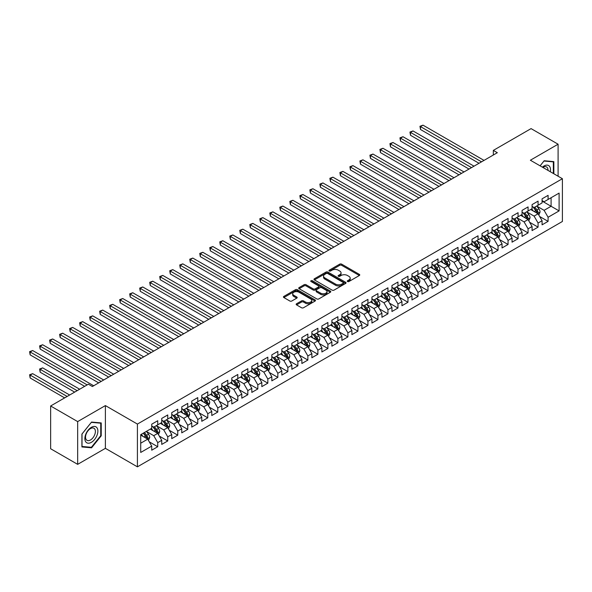 <?xml version="1.0" encoding="UTF-8"?>
<svg xmlns="http://www.w3.org/2000/svg" width="592" height="592" viewBox="0 0 592 592"><rect width="100%" height="100%" fill="white"/><g stroke="black" fill="none" stroke-linecap="round" stroke-linejoin="round"><path stroke-width="0.89" d="M347.534 281.533A0.969 0.562 0 0 0 348.91 281.533L359.351 275.502A1.391 0.799 0 0 0 359.758 274.94A1.391 0.799 0 0 0 359.351 274.37L341.665 264.158A1.391 0.799 0 0 0 339.697 264.158L329.263 270.189A0.969 0.562 0 0 0 328.974 270.588A0.969 0.562 0 0 0 329.263 270.981A0.969 0.562 0 0 0 330.639 270.981L331.986 270.204A4.447 2.568 0 0 1 338.276 270.204L339.749 271.055A4.447 2.568 0 0 1 341.051 272.868A4.447 2.568 0 0 1 339.749 274.681L338.395 275.465A0.969 0.562 0 0 0 338.113 275.857A0.969 0.562 0 0 0 338.395 276.257A0.969 0.562 0 0 0 339.771 276.257L341.125 275.48A4.447 2.568 0 0 1 347.415 275.48L348.888 276.331A4.447 2.568 0 0 1 350.19 278.144A4.447 2.568 0 0 1 348.888 279.957L347.534 280.741A0.969 0.562 0 0 0 347.252 281.133A0.969 0.562 0 0 0 347.534 281.533L347.534 280.741M296.57 303.755A1.391 0.799 0 0 0 296.163 304.318A1.391 0.799 0 0 0 296.57 304.887L301.528 307.751A1.391 0.799 0 0 0 303.496 307.751L315.092 301.062A1.391 0.799 0 0 0 315.499 300.492A1.391 0.799 0 0 0 315.092 299.922L297.406 289.717A1.391 0.799 0 0 0 295.438 289.717L283.849 296.407A1.391 0.799 0 0 0 283.442 296.977A1.391 0.799 0 0 0 283.849 297.539L289.843 301.002A1.391 0.799 0 0 0 291.804 301.002L296.77 298.139A1.391 0.799 0 0 0 297.177 297.569A1.391 0.799 0 0 0 296.77 297.006L293.795 295.29A3.715 2.146 0 0 1 292.707 293.773A3.715 2.146 0 0 1 295.001 291.789A3.715 2.146 0 0 1 299.049 292.256L310.689 298.975A3.715 2.146 0 0 1 311.784 300.492A3.715 2.146 0 0 1 309.49 302.475A3.715 2.146 0 0 1 305.435 302.009L303.496 300.891A1.391 0.799 0 0 0 301.528 300.891L296.57 303.755L296.57 304.887M77.663 421.593L77.663 464.35L105.391 448.344L105.391 405.587L77.663 421.593L50.638 405.986L88.371 384.201L92.374 386.517L497.339 152.706L493.336 150.398L493.336 155.023M105.391 405.587L137.418 424.072L562.4 178.71L562.4 221.475L137.418 466.836L137.418 424.072M558.093 176.231L558.093 144.211L530.373 160.225L562.4 178.71M558.093 144.211L531.068 128.612L493.336 150.398M332.082 290.11A1.391 0.799 0 0 0 334.051 290.11L345.647 283.42A1.391 0.799 0 0 0 346.054 282.85A1.391 0.799 0 0 0 345.647 282.28L327.961 272.076A1.391 0.799 0 0 0 325.992 272.076L314.404 278.765A1.391 0.799 0 0 0 313.997 279.335A1.391 0.799 0 0 0 314.404 279.905L332.082 290.11M311.399 281.74A0.969 0.562 0 0 1 312.391 281.881L312.391 280.726L330.366 291.101A1.391 0.799 0 0 1 330.773 291.671A1.391 0.799 0 0 1 330.366 292.241L318.77 298.93A1.391 0.799 0 0 1 316.809 298.93L299.123 288.718L299.123 287.586A1.391 0.799 0 0 0 298.716 288.156A1.391 0.799 0 0 0 299.123 288.718M299.123 287.586L304.088 284.722A1.391 0.799 0 0 1 306.049 284.722L313.22 288.866A1.391 0.799 0 0 0 315.188 288.866L318.481 286.965A1.391 0.799 0 0 0 318.888 286.395A1.391 0.799 0 0 0 318.481 285.832L311.015 281.518A0.969 0.562 0 0 1 310.726 281.119A0.969 0.562 0 0 1 311.325 280.601A0.969 0.562 0 0 1 312.391 280.726M542.08 201.08L551.093 206.275L551.093 197.728L559.1 193.103L548.088 199.46L548.088 195.353L542.08 198.823L542.08 202.923L538.076 205.239L538.076 201.132L532.075 204.603L532.075 208.702L528.071 211.018L528.071 206.911L522.063 210.382L522.063 214.482L518.059 216.798L518.059 212.691L512.058 216.161L512.058 220.261L508.054 222.57L508.054 218.47L502.046 221.941L502.046 226.04L498.042 228.349L498.042 224.25L492.033 227.713L492.033 231.82L488.03 234.129L488.03 230.029L482.029 233.492L482.029 237.599L478.025 239.908L478.025 235.808L472.016 239.272L472.016 243.379L468.013 245.687L468.013 241.588L462.012 245.051L462.012 249.158L458.008 251.467L458.008 247.367L451.999 250.83L451.999 254.937L447.996 257.246L447.996 253.139L441.995 256.61L441.995 260.709L437.991 263.026L437.991 258.919L431.982 262.389L431.982 266.489L427.979 268.805L427.979 264.698L421.97 268.169L421.97 272.268L417.967 274.584L417.967 270.477L411.965 273.948L411.965 278.048L407.962 280.356L407.962 276.257L401.953 279.727L401.953 283.827L397.95 286.136L397.95 282.036L391.948 285.499L391.948 289.606L387.945 291.915L387.945 287.816L381.936 291.279L381.936 295.386L377.933 297.695L377.933 293.595L371.931 297.058L371.931 301.165L367.928 303.474L367.928 299.374L361.919 302.838L361.919 306.945L357.916 309.253L357.916 305.154L351.907 308.617L351.907 312.724L347.904 315.033L347.904 310.926L341.902 314.396L341.902 318.496L337.899 320.812L337.899 316.705L331.89 320.176L331.89 324.275L327.887 326.592L327.887 322.485L321.885 325.955L321.885 330.055L317.882 332.371L317.882 328.264L311.873 331.735L311.873 335.834L307.87 338.143L307.87 334.043L301.868 337.514L301.868 341.614L297.865 343.922L297.865 339.823L291.856 343.286L291.856 347.393L287.853 349.702L287.853 345.602L281.844 349.065L281.844 353.172L277.84 355.481L277.84 351.382L271.839 354.845L271.839 358.952L267.836 361.261L267.836 357.161L261.827 360.624L261.827 364.731L257.823 367.04L257.823 362.94L251.822 366.404L251.822 370.503L247.819 372.819L247.819 368.712L241.81 372.183L241.81 376.283L237.806 378.599L237.806 374.492L231.805 377.962L231.805 382.062L227.802 384.378L227.802 380.271L221.793 383.742L221.793 387.841L217.789 390.158L217.789 386.051L211.781 389.521L211.781 393.621L207.777 395.93L207.777 391.83L201.776 395.301L201.776 399.4L197.772 401.709L197.772 397.609L191.764 401.073L191.764 405.18L187.76 407.488L187.76 403.389L181.759 406.852L181.759 410.959L177.755 413.268L177.755 409.168L171.747 412.631L171.747 416.738L167.743 419.047L167.743 414.948L161.742 418.411L161.742 422.518L157.738 424.827L157.738 420.727L151.73 424.19L151.73 428.29L140.718 434.646L140.718 452.451L151.73 446.094L147.726 439.16L140.718 435.113M559.1 193.103L559.1 210.9L548.088 217.257L544.085 210.323L536.826 206.134M539.63 216.48L548.088 221.364L548.088 217.257M548.088 221.364L542.08 224.827L542.08 220.727L538.076 223.036L534.073 216.102L526.821 211.914M529.618 222.259L538.076 227.136L538.076 223.036M538.076 227.136L532.075 230.606L532.075 226.507L528.071 228.815L524.068 221.882L516.809 217.693M519.613 228.031L528.071 232.915L528.071 228.815M528.071 232.915L522.063 236.386L522.063 232.279L518.059 234.595L514.056 227.661L506.796 223.473M509.601 233.81L518.059 238.694L518.059 234.595M518.059 238.694L512.058 242.165L512.058 238.058L508.054 240.374L504.051 233.44L496.792 229.245M499.596 239.59L508.054 244.474L508.054 240.374M508.054 244.474L502.046 247.944L502.046 243.837L498.042 246.154L494.039 239.212L486.779 235.024M489.584 245.369L498.042 250.253L498.042 246.154M498.042 250.253L492.033 253.724L492.033 249.617L488.03 251.926L484.027 244.992L476.775 240.803M479.572 251.149L488.03 256.033L488.03 251.926M488.03 256.033L482.029 259.496L482.029 255.396L478.025 257.705L474.022 250.771L466.762 246.583M469.567 256.928L478.025 261.812L478.025 257.705M478.025 261.812L472.016 265.275L472.016 261.176L468.013 263.484L464.01 256.551L456.758 252.362M459.555 262.707L468.013 267.591L468.013 263.484M468.013 267.591L462.012 271.055L462.012 266.955L458.008 269.264L454.005 262.33L446.745 258.142M449.55 268.487L458.008 273.371L458.008 269.264M458.008 273.371L451.999 276.834L451.999 272.734L447.996 275.043L443.993 268.109L436.733 263.921M439.538 274.266L447.996 279.15L447.996 275.043M447.996 279.15L441.995 282.613L441.995 278.514L437.991 280.823L433.988 273.889L426.728 269.7M429.533 280.046L437.991 284.922L437.991 280.823M437.991 284.922L431.982 288.393L431.982 284.293L427.979 286.602L423.976 279.668L416.716 275.48M419.521 285.818L427.979 290.702L427.979 286.602M427.979 290.702L421.97 294.172L421.97 290.065L417.967 292.381L413.963 285.448L406.711 281.259M409.516 291.597L417.967 296.481L417.967 292.381M417.967 296.481L411.965 299.952L411.965 295.845L407.962 298.161L403.959 291.227L396.699 287.031M399.504 297.376L407.962 302.26L407.962 298.161M407.962 302.26L401.953 305.731L401.953 301.624L397.95 303.94L393.946 296.999L386.694 292.811M389.492 303.156L397.95 308.04L397.95 303.94M397.95 308.04L391.948 311.51L391.948 307.403L387.945 309.712L383.942 302.778L376.682 298.59M379.487 308.935L387.945 313.819L387.945 309.712M387.945 313.819L381.936 317.282L381.936 313.183L377.933 315.492L373.929 308.558L366.67 304.369M369.475 314.715L377.933 319.599L377.933 315.492M377.933 319.599L371.931 323.062L371.931 318.962L367.928 321.271L363.925 314.337L356.665 310.149M359.47 320.494L367.928 325.378L367.928 321.271M367.928 325.378L361.919 328.841L361.919 324.742L357.916 327.05L353.912 320.117L346.653 315.928M349.458 326.273L357.916 331.157L357.916 327.05M357.916 331.157L351.907 334.621L351.907 330.521L347.904 332.83L343.9 325.896L336.648 321.708M339.453 332.053L347.904 336.937L347.904 332.83M347.904 336.937L341.902 340.4L341.902 336.3L337.899 338.609L333.895 331.675L326.636 327.487M329.441 337.832L337.899 342.709L337.899 338.609M337.899 342.709L331.89 346.179L331.89 342.08L327.887 344.389L323.883 337.455L316.631 333.266M319.428 343.604L327.887 348.488L327.887 344.389M327.887 348.488L321.885 351.959L321.885 347.852L317.882 350.168L313.878 343.234L306.619 339.046M309.424 349.384L317.882 354.268L317.882 350.168M317.882 354.268L311.873 357.738L311.873 353.631L307.87 355.947L303.866 349.014L296.607 344.818M299.411 355.163L307.87 360.047L307.87 355.947M307.87 360.047L301.868 363.518L301.868 359.411L297.865 361.727L293.861 354.786L286.602 350.597M289.407 360.942L297.865 365.826L297.865 361.727M297.865 365.826L291.856 369.297L291.856 365.19L287.853 367.499L283.849 360.565L276.59 356.377M279.394 366.722L287.853 371.606L287.853 367.499M287.853 371.606L281.844 375.069L281.844 370.969L277.84 373.278L273.837 366.344L266.585 362.156M269.39 372.501L277.84 377.385L277.84 373.278M277.84 377.385L271.839 380.848L271.839 376.749L267.836 379.058L263.832 372.124L256.573 367.935M259.377 378.281L267.836 383.165L267.836 379.058M267.836 383.165L261.827 386.628L261.827 382.528L257.823 384.837L253.82 377.903L246.568 373.715M249.365 384.06L257.823 388.944L257.823 384.837M257.823 388.944L251.822 392.407L251.822 388.308L247.819 390.616L243.815 383.683L236.556 379.494M239.36 389.839L247.819 394.723L247.819 390.616M247.819 394.723L241.81 398.187L241.81 394.087L237.806 396.396L233.803 389.462L226.544 385.274M229.348 395.619L237.806 400.495L237.806 396.396M237.806 400.495L231.805 403.966L231.805 399.859L227.802 402.175L223.798 395.241L216.539 391.053M219.343 401.391L227.802 406.275L227.802 402.175M227.802 406.275L221.793 409.745L221.793 405.638L217.789 407.955L213.786 401.021L206.527 396.832M209.331 407.17L217.789 412.054L217.789 407.955M217.789 412.054L211.781 415.525L211.781 411.418L207.777 413.734L203.774 406.8L196.522 402.604M199.326 412.95L207.777 417.834L207.777 413.734M207.777 417.834L201.776 421.304L201.776 417.197L197.772 419.513L193.769 412.572L186.51 408.384M189.314 418.729L197.772 423.613L197.772 419.513M197.772 423.613L191.764 427.084L191.764 422.977L187.76 425.285L183.757 418.352L176.505 414.163M179.302 424.508L187.76 429.392L187.76 425.285M187.76 429.392L181.759 432.856L181.759 428.756L177.755 431.065L173.752 424.131L166.493 419.943M169.297 430.288L177.755 435.172L177.755 431.065M177.755 435.172L171.747 438.635L171.747 434.535L167.743 436.844L163.74 429.91L156.488 425.722M159.285 436.067L167.743 440.951L167.743 436.844M167.743 440.951L161.742 444.414L161.742 440.315L157.738 442.624L153.735 435.69L146.476 431.501M149.28 441.847L157.738 446.731L157.738 442.624M157.738 446.731L151.73 450.194L151.73 446.094M151.73 425.981L153.735 427.135L157.738 424.827M140.718 443.201L147.726 439.16M161.742 420.202L163.74 421.356L167.743 419.047M153.735 435.69L157.738 433.381L150.331 429.104M161.742 440.315L157.738 433.381M171.747 414.422L173.752 415.584L177.755 413.268M163.74 429.91L167.743 427.602L160.336 423.324M171.747 434.535L167.743 427.602M181.759 408.643L183.757 409.805L187.76 407.488M173.752 424.131L177.755 421.822L170.348 417.545M181.759 428.756L177.755 421.822M191.764 402.871L193.769 404.025L197.772 401.709M183.757 418.352L187.76 416.043L180.353 411.766M191.764 422.977L187.76 416.043M201.776 397.091L203.774 398.246L207.777 395.93M193.769 412.572L197.772 410.263L190.365 405.986M201.776 417.197L197.772 410.263M211.781 391.312L213.786 392.466L217.789 390.158M203.774 406.8L207.777 404.484L200.377 400.207M211.781 411.418L207.777 404.484M221.793 385.533L223.798 386.687L227.802 384.378M213.786 401.021L217.789 398.705L210.382 394.427M221.793 405.638L217.789 398.705M231.805 379.753L233.803 380.908L237.806 378.599M223.798 395.241L227.802 392.925L220.394 388.655M231.805 399.859L227.802 392.925M241.81 373.974L243.815 375.128L247.819 372.819M233.803 389.462L237.806 387.153L230.399 382.876M241.81 394.087L237.806 387.153M251.822 368.194L253.82 369.349L257.823 367.04M243.815 383.683L247.819 381.374L240.411 377.097M251.822 388.308L247.819 381.374M261.827 362.415L263.832 363.569L267.836 361.261M253.82 377.903L257.823 375.594L250.416 371.317M261.827 382.528L257.823 375.594M271.839 356.636L273.837 357.797L277.84 355.481M263.832 372.124L267.836 369.815L260.428 365.538M271.839 376.749L267.836 369.815M281.844 350.856L283.849 352.018L287.853 349.702M273.837 366.344L277.84 364.036L270.44 359.758M281.844 370.969L277.84 364.036M291.856 345.084L293.861 346.239L297.865 343.922M283.849 360.565L287.853 358.256L280.445 353.979M291.856 365.19L287.853 358.256M301.868 339.305L303.866 340.459L307.87 338.143M293.861 354.786L297.865 352.477L290.457 348.2M301.868 359.411L297.865 352.477M311.873 333.525L313.878 334.68L317.882 332.371M303.866 349.014L307.87 346.697L300.462 342.42M311.873 353.631L307.87 346.697M321.885 327.746L323.883 328.9L327.887 326.592M313.878 343.234L317.882 340.918L310.474 336.641M321.885 347.852L317.882 340.918M331.89 321.967L333.895 323.121L337.899 320.812M323.883 337.455L327.887 335.139L320.479 330.869M331.89 342.08L327.887 335.139M341.902 316.187L343.9 317.342L347.904 315.033M333.895 331.675L337.899 329.367L330.491 325.089M341.902 336.3L337.899 329.367M351.907 310.408L353.912 311.562L357.916 309.253M343.9 325.896L347.904 323.587L340.504 319.31M351.907 330.521L347.904 323.587M361.919 304.628L363.925 305.783L367.928 303.474M353.912 320.117L357.916 317.808L350.508 313.531M361.919 324.742L357.916 317.808M371.931 298.849L373.929 300.011L377.933 297.695M363.925 314.337L367.928 312.028L360.521 307.751M371.931 318.962L367.928 312.028M381.936 293.07L383.942 294.231L387.945 291.915M373.929 308.558L377.933 306.249L370.525 301.972M381.936 313.183L377.933 306.249M391.948 287.298L393.946 288.452L397.95 286.136M383.942 302.778L387.945 300.47L380.538 296.192M391.948 307.403L387.945 300.47M401.953 281.518L403.959 282.673L407.962 280.356M393.946 296.999L397.95 294.69L390.542 290.413M401.953 301.624L397.95 294.69M411.965 275.739L413.963 276.893L417.967 274.584M403.959 291.227L407.962 288.911L400.555 284.634M411.965 295.845L407.962 288.911M421.97 269.959L423.976 271.114L427.979 268.805M413.963 285.448L417.967 283.131L410.559 278.854M421.97 290.065L417.967 283.131M431.982 264.18L433.988 265.334L437.991 263.026M423.976 279.668L427.979 277.352L420.572 273.082M431.982 284.293L427.979 277.352M441.995 258.401L443.993 259.555L447.996 257.246M433.988 273.889L437.991 271.58L430.584 267.303M441.995 278.514L437.991 271.58M451.999 252.621L454.005 253.776L458.008 251.467M443.993 268.109L447.996 265.801L440.589 261.523M451.999 272.734L447.996 265.801M462.012 246.842L464.01 247.996L468.013 245.687M454.005 262.33L458.008 260.021L450.601 255.744M462.012 266.955L458.008 260.021M472.016 241.062L474.022 242.224L478.025 239.908M464.01 256.551L468.013 254.242L460.606 249.965M472.016 261.176L468.013 254.242M482.029 235.283L484.027 236.445L488.03 234.129M474.022 250.771L478.025 248.462L470.618 244.185M482.029 255.396L478.025 248.462M492.033 229.511L494.039 230.665L498.042 228.349M484.027 244.992L488.03 242.683L480.623 238.406M492.033 249.617L488.03 242.683M502.046 223.732L504.051 224.886L508.054 222.57M494.039 239.212L498.042 236.904L490.635 232.626M502.046 243.837L498.042 236.904M512.058 217.952L514.056 219.107L518.059 216.798M504.051 233.44L508.054 231.124L500.647 226.847M512.058 238.058L508.054 231.124M522.063 212.173L524.068 213.327L528.071 211.018M514.056 227.661L518.059 225.345L510.652 221.068M522.063 232.279L518.059 225.345M532.075 206.393L534.073 207.548L538.076 205.239M524.068 221.882L528.071 219.565L520.664 215.296M532.075 226.507L528.071 219.565M542.08 200.614L544.085 201.768L548.088 199.46M534.073 216.102L538.076 213.793L530.669 209.516M542.08 220.727L538.076 213.793M50.638 405.986L50.638 448.751L77.663 464.35M105.391 448.344L137.418 466.836M544.085 210.323L551.093 206.275L559.1 210.9M553.846 173.774L553.846 161.616L544.181 160.75L540.096 165.834M101.232 435.801L101.232 422.925L91.575 422.059L81.918 434.077L81.918 446.953L91.575 447.818L101.232 435.801L100.736 435.512M347.926 281.666L348.888 281.111A4.447 2.568 0 0 0 350.19 279.298L350.19 278.144M341.051 272.868L341.051 274.022A4.447 2.568 0 0 1 339.749 275.842L338.787 276.397M359.351 274.37L359.351 275.502L341.665 265.32A1.391 0.799 0 0 0 339.697 265.32L329.648 271.121M345.624 283.427L327.961 273.23A1.391 0.799 0 0 0 325.992 273.23L314.419 279.912M343.19 283.25A0.969 0.562 0 0 0 343.471 282.85A0.969 0.562 0 0 0 343.19 282.451L327.665 273.489A0.969 0.562 0 0 0 326.288 273.489L324.867 274.318A4.447 2.568 0 0 0 323.565 276.131A4.447 2.568 0 0 0 324.867 277.944L335.472 284.071A4.447 2.568 0 0 0 341.762 284.071L343.19 283.25L343.19 284.404A0.969 0.562 0 0 0 343.471 284.005L343.471 282.85M323.565 276.131L323.565 277.285A4.447 2.568 0 0 0 324.867 279.098L324.867 277.944M343.19 284.404L341.762 285.226A4.447 2.568 0 0 1 335.472 285.226L324.867 279.098M299.145 288.733L304.088 285.877L304.088 284.722M318.888 286.395L318.888 287.549A1.391 0.799 0 0 1 318.481 288.119L315.188 290.021A1.391 0.799 0 0 1 313.22 290.021L306.049 285.877A1.391 0.799 0 0 0 304.088 285.877M312.391 281.881L330.351 292.248M320.664 293.158A3.715 2.146 0 0 0 324.712 293.625A3.715 2.146 0 0 0 327.006 291.641A3.715 2.146 0 0 0 325.918 290.124L321.819 287.756A1.391 0.799 0 0 0 319.858 287.756L316.565 289.658A1.391 0.799 0 0 0 316.158 290.228A1.391 0.799 0 0 0 316.565 290.79L320.664 293.158L320.664 294.313A3.715 2.146 0 0 0 324.712 294.779A3.715 2.146 0 0 0 327.006 292.796L327.006 291.641M316.158 290.228L316.158 291.382A1.391 0.799 0 0 0 316.565 291.945L316.565 290.79M320.664 294.313L316.565 291.945M311.784 300.492L311.784 301.646A3.715 2.146 0 0 1 309.49 303.629A3.715 2.146 0 0 1 305.435 303.163L303.496 302.046A1.391 0.799 0 0 0 301.528 302.046L296.592 304.895M292.707 293.773L292.707 294.927A3.715 2.146 0 0 0 293.795 296.444L293.795 295.29M296.747 298.146L293.795 296.444M315.07 301.069L297.406 290.872A1.391 0.799 0 0 0 295.438 290.872L283.864 297.554L283.849 296.407M90.554 447.226L91.575 447.818M538.816 215.074L540.059 212.047A3.752 2.168 -120 0 0 538.861 208.85L536.737 206.009M533.348 211.055L531.734 208.902M420.505 152.61L459.007 174.84L400.481 141.051L400.481 138.165L402.989 136.722L464.01 171.954M532.963 206.904L535.76 210.641A3.752 2.168 60 0 1 536.833 212.898C537.395 213.653 537.795 213.423 538.032 212.202A3.752 2.168 -120 0 0 536.959 209.945L534.835 207.111M533.621 207.289L536.248 210.789A1.909 1.103 60 0 1 536.596 211.374L538.032 212.202M481.525 161.838L420.505 126.607L423.006 125.164L484.027 160.395M479.024 163.281L420.505 129.5L420.505 126.607L419.95 126.288L423.006 125.164M420.505 129.5L419.95 126.288M528.811 220.853L530.047 217.826A3.752 2.168 -120 0 0 528.856 214.63L526.725 211.788M523.335 216.835L521.722 214.681M410.493 158.39L448.995 180.619L390.476 146.831L390.476 143.945L392.977 142.502L454.005 177.733M522.951 212.683L525.748 216.42A3.752 2.168 60 0 1 526.821 218.677C527.391 219.432 527.79 219.203 528.027 217.982A3.752 2.168 -120 0 0 526.954 215.725L524.823 212.891M523.609 213.068L526.236 216.568A1.909 1.103 60 0 1 526.584 217.153L528.027 217.982M518.799 226.632L520.042 223.598A3.752 2.168 -120 0 0 518.844 220.409L516.72 217.567M513.331 222.614L511.71 220.461M400.481 164.169L438.99 186.399L380.464 152.61L380.464 149.724L382.965 148.274L443.993 183.513M512.946 218.463L515.743 222.2A3.752 2.168 60 0 1 516.816 224.457C517.378 225.212 517.778 224.975 518.015 223.761A3.752 2.168 -120 0 0 516.942 221.504L514.818 218.67M513.604 218.848L516.231 222.348A1.909 1.103 60 0 1 516.579 222.932L518.015 223.761M471.521 167.617L410.493 132.386L412.994 130.943L474.022 166.174M469.019 169.06L410.493 135.272L410.493 132.386L409.945 132.068L412.994 130.943M410.493 135.272L409.945 132.068M461.508 173.397L399.933 137.847L402.989 136.722M400.481 141.051L399.933 137.847M550.286 171.724A9.198 5.313 120 0 0 549.62 166.5A9.198 5.313 120 0 0 542.383 167.159M547.992 170.392A6.963 4.018 120 0 0 547.334 167.677A6.963 4.018 120 0 0 546.557 166.951A6.963 4.018 120 0 0 542.857 167.432M540.119 165.849L543.981 161.031L553.342 161.868L553.342 173.486M552.721 161.512L553.342 161.868M85.744 441.832A9.198 5.313 120 0 0 94.631 439.449A9.198 5.313 120 0 0 97.007 427.816A9.198 5.313 120 0 0 88.119 430.199A9.198 5.313 120 0 0 85.744 441.832M86.195 439.604A6.963 4.018 120 0 0 86.98 440.33A6.963 4.018 120 0 0 93.462 437.081A6.963 4.018 120 0 0 94.727 428.993A6.963 4.018 120 0 0 93.943 428.268A6.963 4.018 120 0 0 87.468 431.516A6.963 4.018 120 0 0 86.195 439.604M91.375 422.348L100.736 423.184L100.736 435.66L91.375 447.3L82.014 446.464L82.014 433.988L91.353 422.333M100.115 422.821L100.736 423.184M508.794 232.412L510.03 229.378A3.752 2.168 -120 0 0 508.839 226.188L506.708 223.347M503.318 228.394L501.705 226.24M390.476 169.948L428.978 192.178L370.459 158.39L370.459 155.504L372.96 154.053L433.988 189.285M502.934 224.242L505.731 227.979A3.752 2.168 60 0 1 506.804 230.236C507.374 230.991 507.773 230.754 508.01 229.541A3.752 2.168 -120 0 0 506.937 227.284L504.806 224.449M503.592 224.62L506.219 228.127A1.909 1.103 60 0 1 506.567 228.712L508.01 229.541M498.782 238.191L500.025 235.157A3.752 2.168 -120 0 0 498.827 231.968L496.703 229.126M493.314 234.173L491.693 232.02M380.464 175.728L418.973 197.957L360.447 164.169L360.447 161.276L362.948 159.833L423.976 195.064M492.921 230.022L495.726 233.759A3.752 2.168 60 0 1 496.799 236.016C497.361 236.77 497.761 236.534 497.998 235.32A3.752 2.168 -120 0 0 496.925 233.063L494.801 230.221M493.587 230.399L496.214 233.907A1.909 1.103 60 0 1 496.555 234.491L497.998 235.32M451.504 179.176L389.928 143.627L392.977 142.502M390.476 146.831L389.928 143.627M441.491 184.956L379.916 149.406L382.965 148.274M380.464 152.61L379.916 149.406M488.777 243.963L490.013 240.937A3.752 2.168 -120 0 0 488.814 237.747L486.691 234.906M483.301 239.952L481.688 237.792M370.459 181.507L408.961 203.737L350.442 169.948L350.442 167.055L352.943 165.612L413.963 200.843M482.917 235.801L485.714 239.538A3.752 2.168 60 0 1 486.787 241.788C487.349 242.542 487.749 242.313 487.993 241.099A3.752 2.168 -120 0 0 486.913 238.842L484.789 236.001M483.575 236.178L486.202 239.686A1.909 1.103 60 0 1 486.55 240.263L487.993 241.099M431.479 190.735L369.904 155.185L372.96 154.053M370.459 158.39L369.904 155.185M478.765 249.743L480.008 246.716A3.752 2.168 -120 0 0 478.81 243.519L476.678 240.685M473.297 245.732L471.676 243.571M360.447 187.287L398.949 209.516M472.904 241.58L475.709 245.317A3.752 2.168 60 0 1 476.782 247.567C477.344 248.322 477.744 248.092 477.981 246.879A3.752 2.168 -120 0 0 476.908 244.622L474.784 241.78M473.57 241.958L476.19 245.465A1.909 1.103 60 0 1 476.538 246.043L477.981 246.879M421.474 196.514L359.899 160.965L362.948 159.833M360.447 164.169L359.899 160.965M468.753 255.522L469.996 252.495A3.752 2.168 -120 0 0 468.797 249.299L466.674 246.464M463.284 251.511L461.671 249.35M350.442 193.059L388.944 215.296L330.417 181.507L330.417 178.614L332.926 177.171L393.946 212.402M462.9 247.36L465.697 251.089A3.752 2.168 60 0 1 466.77 253.346C467.332 254.101 467.732 253.872 467.969 252.658A3.752 2.168 -120 0 0 466.896 250.401L464.772 247.56M463.558 247.737L466.185 251.245A1.909 1.103 60 0 1 466.533 251.822L467.969 252.658M458.748 261.301L459.984 258.275A3.752 2.168 -120 0 0 458.793 255.078L456.661 252.244M453.272 257.291L451.659 255.13M340.43 198.838L378.932 221.068L320.413 187.287L320.413 184.393L322.914 182.95L383.942 218.182M452.887 253.132L455.685 256.869A3.752 2.168 60 0 1 456.758 259.126C457.327 259.881 457.727 259.651 457.964 258.43A3.752 2.168 -120 0 0 456.891 256.181L454.76 253.339M453.546 253.517L456.173 257.024A1.909 1.103 60 0 1 456.521 257.601L457.964 258.43M448.736 267.081L449.979 264.054A3.752 2.168 -120 0 0 448.78 260.857L446.657 258.023M443.267 263.07L441.647 260.909M330.417 204.617L368.927 226.847L310.4 193.059L310.4 190.173L312.902 188.73L373.929 223.961M442.883 258.911L445.68 262.648A3.752 2.168 60 0 1 446.753 264.905C447.315 265.66 447.715 265.431 447.952 264.21A3.752 2.168 -120 0 0 446.879 261.96L444.755 259.118M443.541 259.296L446.168 262.804A1.909 1.103 60 0 1 446.516 263.381L447.952 264.21M438.731 272.86L439.967 269.834A3.752 2.168 -120 0 0 438.776 266.637L436.644 263.795M433.255 268.842L431.642 266.689M320.413 210.397L358.915 232.626L300.396 198.838L300.396 195.952L302.897 194.509L363.925 229.74M432.87 264.691L435.668 268.428A3.752 2.168 60 0 1 436.741 270.685C437.31 271.439 437.71 271.21 437.947 269.989A3.752 2.168 -120 0 0 436.874 267.732L434.743 264.898M433.529 265.075L436.156 268.576A1.909 1.103 60 0 1 436.504 269.16L437.947 269.989M428.719 278.64L429.962 275.613A3.752 2.168 -120 0 0 428.763 272.416L426.64 269.575M423.25 274.621L421.63 272.468M310.4 216.176L348.91 238.406L290.383 204.617L290.383 201.731L292.885 200.288L353.912 235.52M422.858 270.47L425.663 274.207A3.752 2.168 60 0 1 426.736 276.464C427.298 277.219 427.698 276.989 427.935 275.768A3.752 2.168 -120 0 0 426.862 273.511L424.738 270.677M423.524 270.855L426.151 274.355A1.909 1.103 60 0 1 426.492 274.94L427.935 275.768M418.714 284.419L419.95 281.385A3.752 2.168 -120 0 0 418.751 278.196L416.627 275.354M413.238 280.401L411.625 278.247M300.396 221.956L338.898 244.185L280.379 210.397L280.379 207.511L282.88 206.06L343.9 241.299M412.853 276.249L415.651 279.986A3.752 2.168 60 0 1 416.724 282.243C417.286 282.998 417.686 282.761 417.93 281.548A3.752 2.168 -120 0 0 416.849 279.291L414.726 276.457M413.512 276.634L416.139 280.134A1.909 1.103 60 0 1 416.487 280.719L417.93 281.548M408.702 290.198L409.945 287.164A3.752 2.168 -120 0 0 408.746 283.975L406.623 281.133M403.233 286.18L401.613 284.027M290.383 227.735L328.886 249.965L270.366 216.176L270.366 213.29L272.868 211.84L333.895 247.071M402.841 282.029L405.646 285.766A3.752 2.168 60 0 1 406.719 288.023C407.281 288.778 407.681 288.541 407.918 287.327A3.752 2.168 -120 0 0 406.845 285.07L404.721 282.236M403.507 282.406L406.127 285.914A1.909 1.103 60 0 1 406.475 286.498L407.918 287.327M398.69 295.97L399.933 292.944A3.752 2.168 -120 0 0 398.734 289.754L396.61 286.913M393.221 291.96L391.608 289.806M280.379 233.514L318.881 255.744L260.354 221.956L260.354 219.062L262.863 217.619L323.883 252.851M392.836 287.808L395.634 291.545A3.752 2.168 60 0 1 396.707 293.802C397.269 294.557 397.669 294.32 397.905 293.107A3.752 2.168 -120 0 0 396.832 290.85L394.709 288.008M393.495 288.186L396.122 291.693A1.909 1.103 60 0 1 396.47 292.278L397.905 293.107M388.685 301.75L389.921 298.723A3.752 2.168 -120 0 0 388.729 295.534L386.598 292.692M383.209 297.739L381.596 295.578M270.366 239.294L308.869 261.523L250.349 227.735L250.349 224.842L252.851 223.399L313.878 258.63M382.824 293.588L385.621 297.325A3.752 2.168 60 0 1 386.694 299.574C387.264 300.329 387.664 300.1 387.901 298.886A3.752 2.168 -120 0 0 386.828 296.629L384.696 293.787M383.483 293.965L386.11 297.473A1.909 1.103 60 0 1 386.458 298.05L387.901 298.886M411.462 202.294L349.887 166.737L352.943 165.612M350.442 169.948L349.887 166.737M401.457 208.066L340.43 172.834L342.931 171.391L403.959 206.623M398.956 209.516L340.43 175.728L340.43 172.834L339.882 172.516L342.931 171.391M340.43 175.728L339.882 172.516M391.445 213.845L329.87 178.296L332.926 177.171M330.417 181.507L329.87 178.296M381.44 219.625L319.865 184.075L322.914 182.95M320.413 187.287L319.865 184.075M371.428 225.404L309.853 189.854L312.902 188.73M310.4 193.059L309.853 189.854M361.416 231.183L299.841 195.634L302.897 194.509M300.396 198.838L299.841 195.634M351.411 236.963L289.836 201.413L292.885 200.288M290.383 204.617L289.836 201.413M341.399 242.742L279.824 207.193L282.88 206.06M280.379 210.397L279.824 207.193M331.394 248.522L269.819 212.972L272.868 211.84M270.366 216.176L269.819 212.972M378.673 307.529L379.916 304.503A3.752 2.168 -120 0 0 378.717 301.306L376.593 298.472M373.204 303.518L371.591 301.358M260.354 245.073L298.864 267.303L240.337 233.514L240.337 230.621L242.846 229.178L303.866 264.409M372.819 299.367L375.617 303.104A3.752 2.168 60 0 1 376.69 305.354C377.252 306.108 377.652 305.879 377.888 304.665A3.752 2.168 -120 0 0 376.815 302.408L374.692 299.567M373.478 299.744L376.105 303.252A1.909 1.103 60 0 1 376.453 303.829L377.888 304.665M321.382 254.301L259.807 218.751L262.863 217.619M260.354 221.956L259.807 218.751M368.668 313.309L369.904 310.282A3.752 2.168 -120 0 0 368.712 307.085L366.581 304.251M363.192 309.298L361.579 307.137M250.349 250.845L288.852 273.082L230.332 239.294L230.332 236.4L232.834 234.957L293.861 270.189M362.807 305.146L365.604 308.876A3.752 2.168 60 0 1 366.677 311.133C367.247 311.888 367.647 311.658 367.884 310.445A3.752 2.168 -120 0 0 366.811 308.188L364.679 305.346M363.466 305.524L366.093 309.031A1.909 1.103 60 0 1 366.441 309.609L367.884 310.445M311.377 260.073L249.802 224.523L252.851 223.399M250.349 227.735L249.802 224.523M358.656 319.088L359.899 316.061A3.752 2.168 -120 0 0 358.7 312.865L356.576 310.03M353.187 315.077L351.567 312.916M240.337 256.625L278.847 278.854L220.32 245.073L220.32 242.18L222.821 240.737L283.849 275.968M352.802 310.918L355.6 314.655A3.752 2.168 60 0 1 356.673 316.912C357.235 317.667 357.635 317.438 357.871 316.217A3.752 2.168 -120 0 0 356.798 313.967L354.675 311.126M353.461 311.303L356.088 314.811A1.909 1.103 60 0 1 356.428 315.388L357.871 316.217M301.365 265.852L239.79 230.303L242.846 229.178M240.337 233.514L239.79 230.303M348.651 324.867L349.887 321.841A3.752 2.168 -120 0 0 348.688 318.644L346.564 315.81M343.175 320.857L341.562 318.696M230.332 262.404L268.835 284.634L210.315 250.845L210.315 247.959L212.817 246.516L273.837 281.748M342.79 316.698L345.587 320.435A3.752 2.168 60 0 1 346.66 322.692C347.223 323.447 347.622 323.217 347.867 321.996A3.752 2.168 -120 0 0 346.786 319.739L344.662 316.905M343.449 317.083L346.076 320.59A1.909 1.103 60 0 1 346.424 321.167L347.867 321.996M291.353 271.632L229.777 236.082L232.834 234.957M230.332 239.294L229.777 236.082M338.639 330.647L339.882 327.62A3.752 2.168 -120 0 0 338.683 324.423L336.559 321.582M333.17 326.629L331.55 324.475M220.32 268.183L258.822 290.413L200.303 256.625L200.303 253.739L202.804 252.296L263.832 287.527M332.778 322.477L335.583 326.214A3.752 2.168 60 0 1 336.656 328.471C337.218 329.226 337.618 328.997 337.854 327.776A3.752 2.168 -120 0 0 336.781 325.519L334.658 322.684M333.444 322.862L336.064 326.362A1.909 1.103 60 0 1 336.411 326.947L337.854 327.776M281.348 277.411L219.773 241.862L222.821 240.737M220.32 245.073L219.773 241.862M328.627 336.426L329.87 333.4A3.752 2.168 -120 0 0 328.671 330.203L326.547 327.361M323.158 332.408L321.545 330.255M210.315 273.963L248.818 296.192L190.298 262.404L190.298 259.518L192.8 258.075L253.82 293.306M322.773 328.257L325.57 331.994A3.752 2.168 60 0 1 326.643 334.251C327.206 335.005 327.605 334.776 327.842 333.555A3.752 2.168 -120 0 0 326.769 331.298L324.645 328.464M323.432 328.641L326.059 332.142A1.909 1.103 60 0 1 326.407 332.726L327.842 333.555M271.336 283.191L209.76 247.641L212.817 246.516M210.315 250.845L209.76 247.641M318.622 342.206L319.858 339.172A3.752 2.168 -120 0 0 318.666 335.982L316.535 333.141M313.153 338.187L311.533 336.034M200.303 279.742L238.805 301.972L180.286 268.183L180.286 265.297L182.787 263.847L243.815 299.086M312.761 334.036L315.558 337.773A3.752 2.168 60 0 1 316.639 340.03C317.201 340.785 317.601 340.548 317.837 339.334A3.752 2.168 -120 0 0 316.764 337.077L314.633 334.243M313.42 334.421L316.047 337.921A1.909 1.103 60 0 1 316.394 338.506L317.837 339.334M261.331 288.97L199.756 253.42L202.804 252.296M200.303 256.625L199.756 253.42M308.61 347.985L309.853 344.951A3.752 2.168 -120 0 0 308.654 341.762L306.53 338.92M303.141 343.967L301.528 341.813M190.298 285.522L228.801 307.751L170.274 273.963L170.274 271.077L172.783 269.626L233.803 304.858M302.756 339.815L305.553 343.552A3.752 2.168 60 0 1 306.626 345.809C307.189 346.564 307.588 346.327 307.825 345.114A3.752 2.168 -120 0 0 306.752 342.857L304.628 340.023M303.415 340.193L306.042 343.7A1.909 1.103 60 0 1 306.39 344.285L307.825 345.114M251.319 294.749L189.743 259.2L192.8 258.075M190.298 262.404L189.743 259.2M298.605 353.757L299.841 350.73A3.752 2.168 -120 0 0 298.649 347.541L296.518 344.699M293.129 349.746L291.516 347.593M180.286 291.301L218.788 313.531L160.269 279.742L160.269 276.849L162.77 275.406L223.798 310.637M292.744 345.595L295.541 349.332A3.752 2.168 60 0 1 296.614 351.589C297.184 352.344 297.584 352.107 297.82 350.893A3.752 2.168 -120 0 0 296.747 348.636L294.616 345.795M293.403 345.972L296.03 349.48A1.909 1.103 60 0 1 296.377 350.064L297.82 350.893M241.314 300.529L179.739 264.979L182.787 263.847M180.286 268.183L179.739 264.979M288.593 359.536L289.836 356.51A3.752 2.168 -120 0 0 288.637 353.32L286.513 350.479M283.124 355.526L281.503 353.365M170.274 297.08L208.784 319.31L150.257 285.522L150.257 282.628L152.758 281.185L213.786 316.417M282.739 351.374L285.536 355.111A3.752 2.168 60 0 1 286.609 357.361C287.172 358.116 287.571 357.886 287.808 356.673A3.752 2.168 -120 0 0 286.735 354.416L284.611 351.574M283.398 351.752L286.025 355.259A1.909 1.103 60 0 1 286.365 355.836L287.808 356.673M231.302 306.308L169.726 270.759L172.783 269.626M170.274 273.963L169.726 270.759M278.588 365.316L279.824 362.289A3.752 2.168 -120 0 0 278.625 359.092L276.501 356.258M273.112 361.305L271.499 359.144M160.269 302.86L198.771 325.089L140.252 291.301L140.252 288.408L142.753 286.965L203.774 322.196M272.727 357.154L275.524 360.883A3.752 2.168 60 0 1 276.597 363.14C277.16 363.895 277.567 363.666 277.803 362.452A3.752 2.168 -120 0 0 276.723 360.195L274.599 357.353M273.386 357.531L276.013 361.039A1.909 1.103 60 0 1 276.36 361.616L277.803 362.452M221.29 312.088L159.714 276.538L162.77 275.406M160.269 279.742L159.714 276.538M268.576 371.095L269.819 368.069A3.752 2.168 -120 0 0 268.62 364.872L266.496 362.038M263.107 367.084L261.486 364.924M150.257 308.632L188.767 330.869L130.24 297.08L130.24 294.187L132.741 292.744L193.769 327.975M262.715 362.933L265.519 366.663A3.752 2.168 60 0 1 266.592 368.92C267.155 369.674 267.554 369.445 267.791 368.231A3.752 2.168 -120 0 0 266.718 365.974L264.594 363.133M263.381 363.31L266 366.818A1.909 1.103 60 0 1 266.348 367.395L267.791 368.231M211.285 317.86L149.709 282.31L152.758 281.185M150.257 285.522L149.709 282.31M258.563 376.875L259.807 373.848A3.752 2.168 -120 0 0 258.608 370.651L256.484 367.817M253.095 372.864L251.482 370.703M140.252 314.411L178.754 336.641L120.235 302.86L120.235 299.966L122.736 298.523L183.757 333.755M252.71 368.705L255.507 372.442A3.752 2.168 60 0 1 256.58 374.699C257.143 375.454 257.542 375.224 257.779 374.003A3.752 2.168 -120 0 0 256.706 371.754L254.582 368.912M253.369 369.09L255.996 372.597A1.909 1.103 60 0 1 256.343 373.175L257.779 374.003M201.273 323.639L139.697 288.089L142.753 286.965M140.252 291.301L139.697 288.089M248.559 382.654L249.794 379.627A3.752 2.168 -120 0 0 248.603 376.431L246.472 373.596M243.09 378.643L241.469 376.482M130.24 320.191L168.742 342.42L110.223 308.632L110.223 305.746L112.724 304.303L173.752 339.534M242.698 374.484L245.495 378.221A3.752 2.168 60 0 1 246.575 380.478C247.138 381.233 247.537 381.004 247.774 379.783A3.752 2.168 -120 0 0 246.701 377.526L244.57 374.692M243.356 374.869L245.983 378.377A1.909 1.103 60 0 1 246.331 378.954L247.774 379.783M191.268 329.418L129.692 293.869L132.741 292.744M130.24 297.08L129.692 293.869M238.546 388.433L239.79 385.407A3.752 2.168 -120 0 0 238.591 382.21L236.467 379.368M233.078 384.415L231.465 382.262M120.235 325.97L158.737 348.2L100.211 314.411L100.211 311.525L102.719 310.082L163.74 345.314M232.693 380.264L235.49 384.001A3.752 2.168 60 0 1 236.563 386.258C237.126 387.013 237.525 386.783 237.762 385.562A3.752 2.168 -120 0 0 236.689 383.305L234.565 380.471M233.352 380.649L235.979 384.149A1.909 1.103 60 0 1 236.326 384.733L237.762 385.562M181.256 335.198L119.68 299.648L122.736 298.523M120.235 302.86L119.68 299.648M228.542 394.213L229.777 391.186A3.752 2.168 -120 0 0 228.586 387.989L226.455 385.148M223.066 390.195L221.452 388.041M110.223 331.749L148.725 353.979L90.206 320.191L90.206 317.305L92.707 315.862L153.735 351.093M222.681 386.043L225.478 389.78A3.752 2.168 60 0 1 226.551 392.037C227.121 392.792 227.52 392.563 227.757 391.342A3.752 2.168 -120 0 0 226.684 389.085L224.553 386.25M223.339 386.428L225.966 389.928A1.909 1.103 60 0 1 226.314 390.513L227.757 391.342M171.251 340.977L109.675 305.428L112.724 304.303M110.223 308.632L109.675 305.428M218.529 399.992L219.773 396.958A3.752 2.168 -120 0 0 218.574 393.769L216.45 390.927M213.061 395.974L211.44 393.821M100.211 337.529L138.72 359.758L80.194 325.97L80.194 323.084L82.695 321.634L143.723 356.872M212.676 391.823L215.473 395.56A3.752 2.168 60 0 1 216.546 397.817C217.109 398.571 217.508 398.335 217.745 397.121A3.752 2.168 -120 0 0 216.672 394.864L214.548 392.03M213.335 392.207L215.962 395.708A1.909 1.103 60 0 1 216.302 396.292L217.745 397.121M161.239 346.757L99.663 311.207L102.719 310.082M100.211 314.411L99.663 311.207M208.525 405.772L209.76 402.738A3.752 2.168 -120 0 0 208.562 399.548L206.438 396.707M203.049 401.753L201.435 399.6M90.206 343.308L128.708 365.538L70.189 331.749L70.189 328.863L72.69 327.413L133.711 362.644M202.664 397.602L205.461 401.339A3.752 2.168 60 0 1 206.534 403.596C207.096 404.351 207.503 404.114 207.74 402.9A3.752 2.168 -120 0 0 206.66 400.643L204.536 397.809M203.322 397.979L205.949 401.487A1.909 1.103 60 0 1 206.297 402.072L207.74 402.9M151.226 352.536L89.651 316.986L92.707 315.862M90.206 320.191L89.651 316.986M198.512 411.544L199.756 408.517A3.752 2.168 -120 0 0 198.557 405.328L196.433 402.486M193.044 407.533L191.423 405.372M80.194 349.088L118.703 371.317L60.177 337.529L60.177 334.635L62.678 333.192L123.706 368.424M192.652 403.381L195.456 407.118A3.752 2.168 60 0 1 196.529 409.375C197.092 410.13 197.491 409.893 197.728 408.68A3.752 2.168 -120 0 0 196.655 406.423L194.531 403.581M193.318 403.759L195.937 407.266A1.909 1.103 60 0 1 196.285 407.844L197.728 408.68M141.222 358.315L79.646 322.766L82.695 321.634M80.194 325.97L79.646 322.766M188.5 417.323L189.743 414.296A3.752 2.168 -120 0 0 188.545 411.107L186.421 408.265M183.032 413.312L181.418 411.151M70.189 354.867L108.691 377.097L50.172 343.308L50.172 340.415L52.673 338.972L113.694 374.203M182.647 409.161L185.444 412.898A3.752 2.168 60 0 1 186.517 415.147C187.079 415.902 187.479 415.673 187.716 414.459A3.752 2.168 -120 0 0 186.643 412.202L184.519 409.361M183.305 409.538L185.932 413.046A1.909 1.103 60 0 1 186.28 413.623L187.716 414.459M131.209 364.095L69.634 328.545L72.69 327.413M70.189 331.749L69.634 328.545M178.495 423.102L179.731 420.076A3.752 2.168 -120 0 0 178.54 416.879L176.409 414.045M173.027 419.092L171.406 416.931M60.177 360.646L98.679 382.876L40.16 349.088L40.16 346.194L42.661 344.751L103.689 379.983M172.635 414.94L175.432 418.67A3.752 2.168 60 0 1 176.512 420.927C177.075 421.682 177.474 421.452 177.711 420.239A3.752 2.168 -120 0 0 176.638 417.982L174.507 415.14M173.293 415.318L175.92 418.825A1.909 1.103 60 0 1 176.268 419.402L177.711 420.239M121.205 369.874L59.629 334.325L62.678 333.192M60.177 337.529L59.629 334.325M168.483 428.882L169.726 425.855A3.752 2.168 -120 0 0 168.528 422.658L166.404 419.824M163.015 424.871L161.401 422.71M50.172 366.418L84.671 386.339L30.148 354.867L30.148 351.974L32.656 350.531L93.677 385.762M162.63 420.72L165.427 424.449A3.752 2.168 60 0 1 166.5 426.706C167.062 427.461 167.462 427.232 167.699 426.018A3.752 2.168 -120 0 0 166.626 423.761L164.502 420.919M163.288 421.097L165.915 424.605A1.909 1.103 60 0 1 166.263 425.182L167.699 426.018M111.192 375.646L49.617 340.097L52.673 338.972M50.172 343.308L49.617 340.097M158.478 434.661L159.714 431.635A3.752 2.168 -120 0 0 158.523 428.438L156.392 425.604M153.002 430.65L151.389 428.49M79.668 389.233L42.661 367.869L40.16 369.312L40.16 372.198L74.659 392.119M152.618 426.492L155.415 430.229A3.752 2.168 60 0 1 156.488 432.486C157.058 433.24 157.457 433.011 157.694 431.79A3.752 2.168 -120 0 0 156.621 429.54L154.49 426.699M153.276 426.876L155.903 430.384A1.909 1.103 60 0 1 156.251 430.961L157.694 431.79M40.16 372.198L39.612 368.994L77.16 390.676M39.612 368.994L42.661 367.869M101.188 381.426L39.612 345.876L42.661 344.751M40.16 349.088L39.612 345.876M148.466 440.441L149.709 437.414A3.752 2.168 -120 0 0 148.511 434.217L146.387 431.383M142.998 436.43L141.377 434.269M69.656 395.012L32.656 373.648L30.148 375.091L30.148 377.977L64.654 397.898M143.279 433.174L145.41 436.008A3.752 2.168 60 0 1 146.483 438.265C147.045 439.02 147.445 438.79 147.682 437.569A3.752 2.168 -120 0 0 146.609 435.312L144.485 432.478M143.545 433.018L145.898 436.163A1.909 1.103 60 0 1 146.246 436.741L147.682 437.569M30.148 377.977L29.6 374.773L67.155 396.455M29.6 374.773L32.656 373.648M87.172 384.896L29.6 351.655L32.656 350.531M30.148 354.867L29.6 351.655M348.888 281.111L348.888 279.957M338.395 276.257L338.395 275.465M339.749 275.842L339.749 274.681M329.263 270.981L329.263 270.189M339.697 265.32L339.697 264.158M341.665 265.32L341.665 264.158M314.404 279.905L314.404 278.765M325.992 273.23L325.992 272.076M327.961 273.23L327.961 272.076M345.647 283.42L345.647 282.28M335.472 285.226L335.472 284.071M341.762 285.226L341.762 284.071M306.049 285.877L306.049 284.722M313.22 290.021L313.22 288.866M315.188 290.021L315.188 288.866M318.481 288.119L318.481 286.965M330.366 292.241L330.366 291.101M301.528 302.046L301.528 300.891M303.496 302.046L303.496 300.891M305.435 303.163L305.435 302.009M296.77 298.139L296.77 297.006M295.438 290.872L295.438 289.717M297.406 290.872L297.406 289.717M315.092 301.062L315.092 299.922M537.61 213.52L540.037 212.114M536.959 209.945L538.861 208.85M534.191 211.544L535.76 210.641M527.598 219.299L530.025 217.893M526.954 215.725L528.856 214.63M524.186 217.323L525.748 216.42M517.593 225.078L520.02 223.672M516.942 221.504L518.844 220.409M514.174 223.103L515.743 222.2M507.581 230.858L510.008 229.452M506.937 227.284L508.839 226.188M504.162 228.882L505.731 227.979M497.569 236.63L499.996 235.231M496.925 233.063L498.827 231.968M494.157 234.661L495.726 233.759M487.564 242.409L489.991 241.011M486.913 238.842L488.814 237.747M484.145 240.441L485.714 239.538M477.552 248.189L479.979 246.79M476.908 244.622L478.81 243.519M474.14 246.22L475.709 245.317M467.547 253.968L469.974 252.569M466.896 250.401L468.797 249.299M464.128 252L465.697 251.089M457.535 259.747L459.962 258.349M456.891 256.181L458.793 255.078M454.123 257.779L455.685 256.869M447.53 265.527L449.957 264.128M446.879 261.96L448.78 260.857M444.111 263.551L445.68 262.648M437.518 271.306L439.945 269.9M436.874 267.732L438.776 266.637M434.099 269.33L435.668 268.428M427.505 277.086L429.933 275.68M426.862 273.511L428.763 272.416M424.094 275.11L425.663 274.207M417.501 282.865L419.928 281.459M416.849 279.291L418.751 278.196M414.082 280.889L415.651 279.986M407.488 288.644L409.916 287.238M406.845 285.07L408.746 283.975M404.077 286.669L405.646 285.766M397.484 294.416L399.911 293.018M396.832 290.85L398.734 289.754M394.065 292.448L395.634 291.545M387.471 300.196L389.899 298.797M386.828 296.629L388.729 295.534M384.06 298.227L385.621 297.325M377.467 305.975L379.894 304.577M376.815 302.408L378.717 301.306M374.048 304.007L375.617 303.104M367.454 311.755L369.882 310.356M366.811 308.188L368.712 307.085M364.036 309.786L365.604 308.876M357.442 317.534L359.869 316.135M356.798 313.967L358.7 312.865M354.031 315.566L355.6 314.655M347.437 323.313L349.865 321.915M346.786 319.739L348.688 318.644M344.019 321.338L345.587 320.435M337.425 329.093L339.852 327.687M336.781 325.519L338.683 324.423M334.014 327.117L335.583 326.214M327.42 334.872L329.848 333.466M326.769 331.298L328.671 330.203M324.002 332.896L325.57 331.994M317.408 340.652L319.835 339.246M316.764 337.077L318.666 335.982M313.997 338.676L315.558 337.773M307.403 346.431L309.831 345.025M306.752 342.857L308.654 341.762M303.985 344.455L305.553 343.552M297.391 352.203L299.818 350.804M296.747 348.636L298.649 347.541M293.972 350.235L295.541 349.332M287.379 357.982L289.806 356.584M286.735 354.416L288.637 353.32M283.968 356.014L285.536 355.111M277.374 363.762L279.801 362.363M276.723 360.195L278.625 359.092M273.955 361.793L275.524 360.883M267.362 369.541L269.789 368.143M266.718 365.974L268.62 364.872M263.951 367.573L265.519 366.663M257.357 375.321L259.784 373.922M256.706 371.754L258.608 370.651M253.938 373.352L255.507 372.442M247.345 381.1L249.772 379.701M246.701 377.526L248.603 376.431M243.934 379.124L245.495 378.221M237.34 386.879L239.767 385.473M236.689 383.305L238.591 382.21M233.921 384.904L235.49 384.001M227.328 392.659L229.755 391.253M226.684 389.085L228.586 387.989M223.917 390.683L225.478 389.78M217.316 398.438L219.743 397.032M216.672 394.864L218.574 393.769M213.904 396.462L215.473 395.56M207.311 404.218L209.738 402.812M206.66 400.643L208.562 399.548M203.892 402.242L205.461 401.339M197.299 409.99L199.726 408.591M196.655 406.423L198.557 405.328M193.887 408.021L195.456 407.118M187.294 415.769L189.721 414.37M186.643 412.202L188.545 411.107M183.875 413.801L185.444 412.898M177.282 421.548L179.709 420.15M176.638 417.982L178.54 416.879M173.87 419.58L175.432 418.67M167.277 427.328L169.704 425.929M166.626 423.761L168.528 422.658M163.858 425.359L165.427 424.449M157.265 433.107L159.692 431.709M156.621 429.54L158.523 428.438M153.853 431.139L155.415 430.229M147.253 438.887L149.68 437.488M146.609 435.312L148.511 434.217M143.841 436.911L145.41 436.008"/></g></svg>
